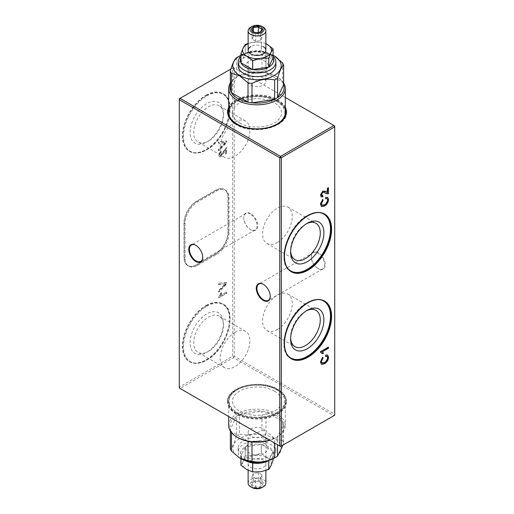 <?xml version="1.0" encoding="UTF-8"?>
<svg xmlns="http://www.w3.org/2000/svg" width="514" height="514" viewBox="0 0 514 514"><rect width="100%" height="100%" fill="white"/><g stroke="black" fill="none" stroke-linecap="round" stroke-linejoin="round"><path stroke-width="0.39" stroke-dasharray="2.57 1.93" d="M205.966 305.502A33.307 19.23 -60 0 1 222.626 303.851A33.307 19.23 -60 0 1 227.728 330.541A33.307 19.23 -60 0 1 205.966 359.896A33.307 19.23 -60 0 1 189.313 361.541A33.307 19.23 -60 0 1 184.211 334.852A33.307 19.23 -60 0 1 205.966 305.502M208.562 351.325L206.756 352.366A23.541 13.589 -60 0 1 190.109 342.761A23.541 13.589 -60 0 1 206.756 313.932A23.541 13.589 -60 0 1 223.397 323.544A23.541 13.589 -60 0 1 206.756 352.366L208.562 351.325A20.984 12.118 -60 0 1 198.07 352.366A20.984 12.118 -60 0 1 194.851 335.552A20.984 12.118 -60 0 1 208.562 317.061A20.984 12.118 -60 0 1 219.054 316.02A20.984 12.118 -60 0 1 223.397 325.625A20.984 12.118 -60 0 1 208.562 351.325M235.02 332.333A20.984 12.118 -60 0 1 245.512 331.292A20.984 12.118 -60 0 1 248.725 348.113A20.984 12.118 -60 0 1 235.02 366.604A20.984 12.118 -60 0 1 224.528 367.639A20.984 12.118 -60 0 1 221.309 350.824A20.984 12.118 -60 0 1 235.02 332.333M205.966 95.18A33.307 19.23 -60 0 1 222.626 93.529A33.307 19.23 -60 0 1 227.728 120.225A33.307 19.23 -60 0 1 205.966 149.574A33.307 19.23 -60 0 1 189.313 151.225A33.307 19.23 -60 0 1 184.211 124.536A33.307 19.23 -60 0 1 205.966 95.18M208.562 141.009L206.756 142.05A23.541 13.589 -60 0 1 190.109 132.439A23.541 13.589 -60 0 1 206.756 103.61A23.541 13.589 -60 0 1 223.397 113.221A23.541 13.589 -60 0 1 206.756 142.05L208.562 141.009A20.984 12.118 -60 0 1 198.07 142.044A20.984 12.118 -60 0 1 194.851 125.23A20.984 12.118 -60 0 1 208.562 106.739A20.984 12.118 -60 0 1 219.054 105.698A20.984 12.118 -60 0 1 223.397 115.309A20.984 12.118 -60 0 1 208.562 141.009M235.02 122.017A20.984 12.118 -60 0 1 245.512 120.976A20.984 12.118 -60 0 1 248.725 137.791A20.984 12.118 -60 0 1 235.02 156.282A20.984 12.118 -60 0 1 224.528 157.323A20.984 12.118 -60 0 1 221.309 140.508A20.984 12.118 -60 0 1 235.02 122.017M318.237 252.56A9.882 5.705 -120 0 0 311.253 256.595A9.882 5.705 -120 0 0 318.237 268.693L318.237 268.693A9.882 5.705 -120 0 0 325.227 264.659A9.882 5.705 -120 0 0 318.237 252.56M317.922 268.514L318.237 268.693L317.922 268.514A9.438 5.448 -120 0 0 322.644 268.983A9.438 5.448 -120 0 0 324.09 261.42A9.438 5.448 -120 0 0 317.922 253.1A9.438 5.448 -120 0 0 313.206 252.637A9.438 5.448 -120 0 0 311.253 256.955A9.438 5.448 -120 0 0 317.922 268.514M270.268 296.205A9.438 5.448 -120 0 0 270.268 296.025A9.438 5.448 -120 0 0 263.592 284.467A9.438 5.448 -120 0 0 263.438 284.383M202.747 257.225A9.438 5.448 -120 0 0 202.747 257.045A9.438 5.448 -120 0 0 196.078 245.486L195.763 245.306L196.078 245.486A9.438 5.448 -120 0 0 195.924 245.396M250.408 214.12A9.438 5.448 -120 0 0 245.686 213.651A9.438 5.448 -120 0 0 243.732 217.975A9.438 5.448 -120 0 0 250.408 229.533L250.716 229.713A9.882 5.705 -120 0 0 257.707 225.678A9.882 5.705 -120 0 0 250.716 213.58A9.882 5.705 -120 0 0 243.732 217.608A9.882 5.705 -120 0 0 250.716 229.713L250.408 229.533A9.438 5.448 -120 0 0 255.124 230.002A9.438 5.448 -120 0 0 256.57 222.44A9.438 5.448 -120 0 0 250.408 214.12M236.196 414.059A29.42 16.988 180 0 1 227.58 402.051A29.42 16.988 180 0 1 245.743 386.355A29.42 16.988 180 0 1 277.804 390.036A29.42 16.988 180 0 1 286.42 402.051A29.42 16.988 180 0 1 268.257 417.741A29.42 16.988 180 0 1 236.196 414.059M306.318 310.874A20.984 12.118 120 0 0 305.438 311.349L307.243 310.302L305.438 311.349A20.984 12.118 120 0 0 290.603 337.049A20.984 12.118 120 0 0 290.628 338.045M277.412 329.435A20.984 12.118 120 0 0 291.123 310.944A20.984 12.118 120 0 0 287.904 294.124A20.984 12.118 120 0 0 277.412 295.164A20.984 12.118 120 0 0 263.701 313.656A20.984 12.118 120 0 0 266.92 330.47A20.984 12.118 120 0 0 277.412 329.435M306.318 223.841A20.984 12.118 120 0 0 305.438 224.316L307.243 223.275L305.438 224.316A20.984 12.118 120 0 0 290.603 250.016A20.984 12.118 120 0 0 290.628 251.018M277.412 242.402A20.984 12.118 120 0 0 291.123 223.911A20.984 12.118 120 0 0 287.904 207.097A20.984 12.118 120 0 0 277.412 208.138A20.984 12.118 120 0 0 263.701 226.629A20.984 12.118 120 0 0 266.92 243.443A20.984 12.118 120 0 0 277.412 242.402M285.315 107.33A29.42 16.988 0 0 0 277.804 99.941A29.42 16.988 0 0 0 228.685 107.33M226.378 153.326L226.378 147.396L220.705 155.324L219.844 155.414L219.439 154.406L220.847 151.874L220.744 150.769L218.534 154.952L219.189 156.654L220.699 156.494L225.376 149.471L225.376 153.904L226.693 153.506L226.378 147.396M226.693 147.582L221.02 155.504L220.159 155.594L219.748 154.585L221.161 152.054L221.059 150.949L218.842 155.132L219.504 156.834L221.014 156.674L224.232 152.298L225.691 149.651L225.376 149.471M225.691 149.651L225.691 154.091L225.376 153.904M225.691 154.091L226.693 153.506M226.693 142.545L226.693 141.157L218.842 142.031L218.842 143.419L225.742 142.404L218.842 149.349L218.842 150.73L226.693 142.545L226.378 140.977L218.534 141.851L218.534 143.239L225.428 142.224L218.534 149.163L218.534 150.551L226.378 142.359M226.378 291.958L220.262 295.492L221.418 292.729L220.493 293.269L218.534 297.651L226.378 293.121L226.378 291.958L220.262 295.492M220.577 295.672L221.733 292.909L221.418 292.729M221.733 292.909L220.493 293.269M220.808 293.449L218.842 297.086L218.534 296.906M218.842 297.086L218.842 297.837L226.693 293.301L226.693 292.138M226.378 282.398L218.534 283.272L218.534 284.66L225.428 283.644L218.534 290.59L218.534 291.971L226.378 283.779L226.378 282.398L226.693 282.578L218.534 283.272M218.842 283.458L218.842 284.84L218.534 284.66M218.842 284.84L224.155 283.876M224.47 284.056L225.742 283.824L224.47 285.045L224.155 284.865M224.47 285.045L218.842 290.77L218.534 290.59M218.842 290.77L218.842 292.151L226.693 283.966L226.693 282.578M320.595 352.225L320.28 351.447L328.446 347.098M328.131 346.918L328.131 347.278M322.239 353.574L321.334 352.553M321.886 362.89L324.141 362.331C325.979 361.381 327.039 359.832 327.322 357.686L327.636 357.873M327.322 357.686L326.872 356.375M325.722 356.183L325.356 356.279L325.67 356.465M321.327 364.169L320.177 361.721L322.541 357.307M325.356 356.279L325.619 354.853L327.495 355.02M326.853 192.474L327.122 188.13L328.446 187.732M328.131 187.552L328.131 187.912M326.075 193.585L325.51 193.142M325.195 192.962L324.315 192.326M321.109 196.836L320.595 195.172M320.28 194.992L322.445 190.951L322.76 191.131M322.445 190.951L324.906 191.054M321.758 195.609L322.593 195.397L322.567 195.738M325.722 198.443L325.356 198.539L325.67 198.725M325.356 198.539L325.619 197.113L325.927 197.299M325.619 197.113L327.495 197.28M321.327 206.429L320.492 204.161M320.177 203.981L322.458 199.169L322.773 199.348M321.886 205.15L324.141 204.591C325.979 203.64 327.039 202.092 327.322 199.952L326.872 198.635M322.458 199.169L322.541 199.567M285.315 97.474L233.446 67.533L232.662 67.983L232.662 356.266L179.277 387.087L180.061 388.449L233.446 357.628L333.939 415.646L334.723 414.284L234.23 356.266L232.662 356.266L233.446 357.628L234.23 356.266L234.23 67.983L232.662 67.983L179.277 98.81L179.277 387.999M334.723 415.19L334.723 126.001L233.446 67.533L230.959 68.972M239.633 122.885A24.563 14.18 0 0 0 274.367 122.885A24.563 14.18 0 0 0 274.367 102.832A24.563 14.18 0 0 0 239.633 102.832A24.563 14.18 0 0 0 239.633 122.885M274.367 391.115A24.563 14.18 180 0 1 274.367 411.168A24.563 14.18 180 0 1 239.633 411.168A24.563 14.18 180 0 1 239.633 391.115A24.563 14.18 180 0 1 274.367 391.115M229.051 232.707A17.765 10.254 -60 0 1 216.49 254.462L197.646 265.34A17.765 10.254 -60 0 1 188.767 266.22A17.765 10.254 -60 0 1 185.085 258.086L185.085 223.641A17.765 10.254 -60 0 1 197.646 201.88L216.49 191.002A17.765 10.254 -60 0 1 225.37 190.122A17.765 10.254 -60 0 1 229.051 198.256L229.051 232.707L227.953 232.071A17.765 10.254 -60 0 1 215.392 253.826L196.547 264.704A17.765 10.254 -60 0 1 187.668 265.584A17.765 10.254 -60 0 1 183.986 257.456L183.986 223.005A17.765 10.254 -60 0 1 196.547 201.25L215.392 190.366A17.765 10.254 -60 0 1 224.271 189.493A17.765 10.254 -60 0 1 227.953 197.62L227.953 232.071M237.841 437.581A27.088 15.638 180 0 1 231.441 431.715A27.088 15.638 180 0 1 230.375 429.408A27.088 15.638 180 0 1 236.44 416.34A27.088 15.638 180 0 1 239.363 414.657A27.088 15.638 180 0 1 261.992 411.155A27.088 15.638 180 0 1 265.989 411.772A27.088 15.638 180 0 1 276.159 415.466A27.088 15.638 180 0 1 282.559 421.339A27.088 15.638 180 0 1 283.625 423.639A27.088 15.638 180 0 1 277.56 436.707A27.088 15.638 180 0 1 276.159 437.581A27.088 15.638 180 0 1 274.637 438.397A27.088 15.638 180 0 1 269.856 440.292M228.685 425.528A28.315 16.345 180 0 1 246.167 410.423A28.315 16.345 180 0 1 277.02 413.969A28.315 16.345 180 0 1 285.315 425.528A28.315 16.345 180 0 1 277.02 437.086A28.315 16.345 180 0 1 269.625 440.157M239.884 458.16A24.203 13.974 180 0 1 239.884 438.403A24.203 13.974 180 0 1 274.116 438.403A24.203 13.974 180 0 1 274.116 458.16M282.559 440.736L274.27 438.127L265.989 431.169L265.989 411.772L282.559 421.339L282.559 440.736A27.088 15.638 180 0 1 283.625 443.042L283.625 423.639L277.56 436.707L277.56 444.738M283.041 445.028L283.625 443.042M277.02 389.946L277.02 389.946A28.315 16.345 180 0 1 285.315 401.505A28.315 16.345 180 0 1 267.833 416.603A28.315 16.345 180 0 1 236.98 413.063A28.315 16.345 180 0 1 228.685 401.505A28.315 16.345 180 0 1 236.98 389.946A28.315 16.345 180 0 1 277.02 389.946L276.705 389.766A27.865 16.088 180 0 1 276.705 412.517A27.865 16.088 180 0 1 237.295 412.517A27.865 16.088 180 0 1 237.295 389.766A27.865 16.088 180 0 1 276.705 389.766L277.02 389.946M264.851 443.749A11.102 6.412 180 0 1 264.851 452.815A11.102 6.412 180 0 1 249.149 452.815A11.102 6.412 180 0 1 249.149 443.749A11.102 6.412 180 0 1 264.851 443.749M230.375 431.085L230.375 429.408L236.44 416.34L236.44 435.743C234.423 442.939 232.399 447.296 230.375 448.812M236.44 435.743A27.088 15.638 180 0 1 239.363 434.054L239.363 414.657L261.992 411.155L261.992 430.552C254.475 434.568 246.926 435.737 239.363 434.054M261.992 430.552A27.088 15.638 180 0 1 265.989 431.169M274.637 443.055L274.637 438.397L252.008 441.899M248.011 441.282L231.441 431.715L231.441 432.563M260.142 481.901L261.954 483.513L260.624 486.372L255.67 487.137L253.858 485.531L252.046 485.043L253.376 482.183L258.33 481.419L260.926 482.357A5.551 3.206 180 0 1 260.926 486.886A5.551 3.206 180 0 1 253.074 486.886A5.551 3.206 180 0 1 253.074 482.357A5.551 3.206 180 0 1 260.926 482.357M251.976 487.523A7.106 4.106 180 0 1 251.976 481.721A7.106 4.106 180 0 1 262.024 481.721A7.106 4.106 180 0 1 262.024 487.523M248.121 483.173A8.879 5.127 180 0 1 253.601 478.431A8.879 5.127 180 0 1 263.284 479.543A8.879 5.127 180 0 1 265.879 483.173M250.716 436.123A8.879 5.127 180 0 1 248.121 432.499A8.879 5.127 180 0 1 253.601 427.757A8.879 5.127 180 0 1 263.284 428.869A8.879 5.127 180 0 1 265.879 432.499A8.879 5.127 180 0 1 260.399 437.234A8.879 5.127 180 0 1 250.716 436.123M255.67 478.418L252.046 476.324L253.376 473.465L258.33 472.7L261.954 474.788L260.624 477.647L255.67 478.418L255.67 487.137M260.624 477.647L260.624 486.372M252.046 476.324L252.046 485.043M261.954 474.788L261.954 483.513M258.33 472.7L258.33 481.419M253.376 473.465L253.376 482.183M245.223 460.518A16.654 9.618 180 0 1 240.918 456.22A16.654 9.618 180 0 1 245.21 446.929A16.654 9.618 180 0 1 245.236 446.91A16.654 9.618 180 0 1 261.292 444.43L245.236 446.91L245.236 455.841L253.267 455.642L261.292 453.354A16.654 9.618 180 0 1 261.33 453.361L267.209 457.801L273.082 460.146A16.654 9.618 180 0 1 273.095 460.171L273.082 451.221L261.33 444.437A16.654 9.618 180 0 1 268.777 446.923A16.654 9.618 180 0 1 273.082 451.221A16.654 9.618 180 0 1 273.095 451.247A16.654 9.618 180 0 1 268.79 460.512L273.095 451.247L273.095 458.719M245.724 460.647A18.877 10.897 180 0 1 243.655 459.612A18.877 10.897 180 0 1 238.123 451.909A18.877 10.897 180 0 1 249.778 441.841A18.877 10.897 180 0 1 270.345 444.205A18.877 10.897 180 0 1 275.877 451.909A18.877 10.897 180 0 1 270.345 459.612A18.877 10.897 180 0 1 268.276 460.647M245.107 460.454L243.655 459.612L245.107 460.454M270.345 440.575A18.877 10.897 180 0 1 275.877 448.279A18.877 10.897 180 0 1 264.222 458.347A18.877 10.897 180 0 1 243.655 455.989A18.877 10.897 180 0 1 238.123 448.279A18.877 10.897 180 0 1 249.778 438.217A18.877 10.897 180 0 1 270.345 440.575M252.67 471.64A14.431 8.333 180 0 1 246.791 469.584A14.431 8.333 180 0 1 243.058 461.533L245.21 455.854L245.21 446.929L240.905 456.201A16.654 9.618 180 0 1 240.905 456.201L240.905 458.719L240.918 456.22L252.67 463.005M240.905 465.125L243.058 461.533A14.431 8.333 180 0 1 253.267 455.642A14.431 8.333 180 0 1 267.209 457.801A14.431 8.333 180 0 1 270.942 465.851A14.431 8.333 180 0 1 268.79 468.498M261.292 453.354L261.292 444.43A16.654 9.618 180 0 1 261.33 444.437L261.33 453.361M252.67 468.17A8.879 5.127 180 0 1 250.716 467.322A8.879 5.127 180 0 1 250.716 460.069A8.879 5.127 180 0 1 263.284 460.069A8.879 5.127 180 0 1 264.1 466.776A8.879 5.127 180 0 1 252.708 468.183M268.764 468.524A14.431 8.333 180 0 1 260.733 471.743A14.431 8.333 180 0 1 252.708 471.653M252.708 463.011L268.764 460.531M283.625 82.915A28.315 16.345 0 0 0 277.02 76.914L277.02 76.914A28.315 16.345 0 0 0 236.98 76.914A28.315 16.345 0 0 0 230.375 82.915M283.625 84.592A27.088 15.638 0 0 0 282.559 82.285A27.088 15.638 0 0 0 276.159 76.419L277.02 76.914L276.159 76.419A27.088 15.638 0 0 0 276.159 76.413A27.088 15.638 0 0 0 265.989 72.718A27.088 15.638 0 0 0 261.992 72.101A27.088 15.638 0 0 0 239.363 75.603A27.088 15.638 0 0 0 237.841 76.419A27.088 15.638 0 0 0 236.44 77.293A27.088 15.638 0 0 0 231.441 82.285M285.315 112.495A28.315 16.345 0 0 0 277.02 100.937A28.315 16.345 0 0 0 246.167 97.397A28.315 16.345 0 0 0 228.685 112.495M252.946 128.776A27.865 16.088 0 0 0 261.054 128.776M276.86 124.144A27.865 16.088 0 0 0 276.705 101.483A27.865 16.088 0 0 0 237.295 101.483A27.865 16.088 0 0 0 237.295 124.234M249.149 70.251A11.102 6.412 0 0 0 264.851 70.251A11.102 6.412 0 0 0 264.851 61.185A11.102 6.412 0 0 0 249.149 61.185A11.102 6.412 0 0 0 249.149 70.251M273.095 55.281A24.203 13.974 0 0 0 240.905 55.281M282.559 62.888L282.559 82.285L265.989 72.718L265.989 53.321L274.27 55.93M265.989 53.321A27.088 15.638 0 0 0 261.992 52.704L261.992 72.101L239.363 75.603L239.363 56.206C246.881 52.184 254.43 51.021 261.992 52.704M239.363 56.206A27.088 15.638 0 0 0 237.841 57.015M236.44 57.889L236.44 77.293L230.375 90.361M253.498 31.868L255.67 32.581L260.707 31.759M253.858 32.099L253.074 31.643M263.284 27.203A8.879 5.127 0 0 0 250.716 27.203M263.284 77.877A8.879 5.127 0 0 0 253.601 76.766A8.879 5.127 0 0 0 248.121 81.501A8.879 5.127 0 0 0 250.716 85.131A8.879 5.127 0 0 0 260.399 86.243A8.879 5.127 0 0 0 265.879 81.501A8.879 5.127 0 0 0 263.284 77.877M261.954 37.676L258.33 35.582L253.376 36.353L252.046 39.212L255.67 41.3L260.624 40.535L261.954 37.676L261.954 30.827M260.624 40.535L260.624 31.817M258.33 35.582L258.33 32.491M255.67 41.3L255.67 32.581M252.046 39.212L252.046 30.487M253.376 36.353L253.376 31.772M273.095 56.399A18.877 10.897 0 0 0 270.345 54.388L270.345 54.388A18.877 10.897 0 0 0 243.655 54.388A18.877 10.897 0 0 0 240.905 56.399M268.777 53.482L270.345 54.388L268.777 53.482A16.654 9.618 0 0 0 261.33 50.995L273.082 57.78A16.654 9.618 0 0 0 268.777 53.482M273.095 57.799A16.654 9.618 0 0 0 273.082 57.78L273.082 48.856M275.877 65.721A18.877 10.897 0 0 0 270.345 58.011A18.877 10.897 0 0 0 249.778 55.653A18.877 10.897 0 0 0 238.123 65.721M265.879 43.709L261.33 42.071L261.33 50.995A16.654 9.618 0 0 0 261.292 50.989A16.654 9.618 0 0 0 245.236 53.469A16.654 9.618 0 0 0 245.223 53.482A16.654 9.618 0 0 0 240.918 57.78M240.918 62.734L245.21 53.488L245.21 44.564M265.879 43.741A14.431 8.333 0 0 0 253.267 42.257A14.431 8.333 0 0 0 248.121 43.741M245.236 44.545L245.236 53.469L261.292 50.989L261.292 42.064L253.267 42.257L248.121 43.504M263.284 46.678A8.879 5.127 0 0 0 250.716 46.678M245.223 53.482A16.654 9.618 0 0 0 245.21 53.488L243.655 54.388M196.862 201.43L215.707 190.553A17.765 10.254 -60 0 1 228.267 197.8L228.267 232.251A17.765 10.254 -60 0 1 215.707 254.006L196.862 264.89A17.765 10.254 -60 0 1 184.301 257.636L184.301 223.185A17.765 10.254 -60 0 1 196.862 201.43M206.442 305.772A33.307 19.23 -60 0 1 223.095 304.121A33.307 19.23 -60 0 1 228.203 330.817A33.307 19.23 -60 0 1 206.442 360.166A33.307 19.23 -60 0 1 189.788 361.817A33.307 19.23 -60 0 1 184.68 335.122A33.307 19.23 -60 0 1 206.442 305.772M206.756 306.318A32.864 18.973 -60 0 1 229.996 319.734A32.864 18.973 -60 0 1 206.756 359.986A32.864 18.973 -60 0 1 183.517 346.564A32.864 18.973 -60 0 1 206.756 306.318M206.442 95.456A33.307 19.23 -60 0 1 223.095 93.805A33.307 19.23 -60 0 1 228.203 120.494A33.307 19.23 -60 0 1 206.442 149.844A33.307 19.23 -60 0 1 189.788 151.495A33.307 19.23 -60 0 1 184.68 124.806A33.307 19.23 -60 0 1 206.442 95.456M206.756 95.996A32.864 18.973 -60 0 1 229.996 109.411A32.864 18.973 -60 0 1 206.756 149.664A32.864 18.973 -60 0 1 183.517 136.249A32.864 18.973 -60 0 1 206.756 95.996M236.196 413.513A29.42 16.988 180 0 1 227.58 401.505A29.42 16.988 180 0 1 245.743 385.808A29.42 16.988 180 0 1 277.804 389.49A29.42 16.988 180 0 1 286.42 401.505A29.42 16.988 180 0 1 268.257 417.201A29.42 16.988 180 0 1 236.196 413.513M236.511 412.973A28.977 16.731 180 0 1 236.511 389.31A28.977 16.731 180 0 1 277.489 389.31A28.977 16.731 180 0 1 277.489 412.973A28.977 16.731 180 0 1 236.511 412.973M324.45 300.998A33.307 19.23 120 0 0 324.212 300.857A33.307 19.23 120 0 0 307.558 302.508A33.307 19.23 120 0 0 285.797 331.858A33.307 19.23 120 0 0 290.905 358.554A33.307 19.23 120 0 0 291.142 358.682M318.821 299.572A32.864 18.973 120 0 0 307.243 302.688A32.864 18.973 120 0 0 287.095 354.525M324.45 213.972A33.307 19.23 120 0 0 324.212 213.83A33.307 19.23 120 0 0 307.558 215.482A33.307 19.23 120 0 0 285.797 244.831A33.307 19.23 120 0 0 290.905 271.52A33.307 19.23 120 0 0 291.142 271.655M318.821 212.545A32.864 18.973 120 0 0 307.243 215.662A32.864 18.973 120 0 0 287.095 267.498M285.315 107.876A29.42 16.988 0 0 0 277.804 100.487A29.42 16.988 0 0 0 228.685 107.876M227.58 112.225A29.42 16.988 0 0 0 227.58 112.495A29.42 16.988 0 0 0 236.196 124.51A29.42 16.988 0 0 0 268.257 128.192A29.42 16.988 0 0 0 286.42 112.495A29.42 16.988 0 0 0 286.42 112.225M285.315 109.289A28.977 16.731 0 0 0 277.489 101.027A28.977 16.731 0 0 0 248.847 96.805A28.977 16.731 0 0 0 228.685 109.289M229 117.173A28.977 16.731 0 0 0 236.511 124.69A28.977 16.731 0 0 0 264.511 129.02A28.977 16.731 0 0 0 285 117.173M216.49 254.462L215.392 253.826M197.646 265.34L196.547 264.704M185.085 258.086L183.986 257.456M185.085 223.641L183.986 223.005M197.646 201.88L196.547 201.25M216.49 191.002L215.392 190.366M229.051 198.256L227.953 197.62M189.313 361.541L189.788 361.817C194.543 364.381 200.164 363.841 206.66 360.185C226.783 349.771 238.316 311.24 223.095 304.121L222.626 303.851M223.397 325.625L223.397 323.544M245.512 331.292L219.054 316.02M189.313 151.225L189.788 151.495C194.543 154.065 200.164 153.519 206.66 149.87C226.783 139.455 238.316 100.924 223.095 93.805L222.626 93.529M223.397 115.309L223.397 113.221M245.512 120.976L219.054 105.698M311.253 256.955L311.253 256.595M313.206 252.637L258.876 283.998M245.686 213.651L191.356 245.017M243.732 217.975L243.732 217.608M286.42 402.051L286.42 401.505C286.285 396.718 283.381 392.645 277.714 389.291C260.855 378.497 226.301 386.689 227.58 401.505L227.58 402.051M291.374 358.823L290.905 358.554C275.684 351.435 287.21 312.904 307.34 302.489C313.836 298.833 319.457 298.293 324.212 300.857L324.687 301.133M287.904 294.124L315.93 310.308M291.374 271.797L290.905 271.52C275.684 264.408 287.21 225.877 307.34 215.456C313.836 211.807 319.457 211.26 324.212 213.83L324.687 214.1M287.904 207.097L315.93 223.282M286.42 111.949L286.42 112.495C287.699 127.305 253.151 135.503 236.286 124.709C230.619 121.355 227.715 117.282 227.58 112.495L227.58 111.949M266.92 243.443L294.946 259.628M290.603 250.016L290.603 252.104M266.92 330.47L294.946 346.654M290.603 337.049L290.603 339.131M255.124 230.002L200.794 261.363M202.747 257.045L202.747 257.405M270.268 296.025L270.268 296.392M322.644 268.983L268.314 300.349M224.528 157.323L198.07 142.044M224.528 367.639L198.07 352.366M188.767 266.22L187.668 265.584M225.37 190.122L224.271 189.493M276.159 437.581L277.02 437.086M285.315 401.505L285.315 425.528M228.685 401.505L228.685 416.526M248.121 432.499L248.121 470.291M265.879 432.499L265.879 470.496M268.893 460.454L270.345 459.612M275.877 448.279L275.877 451.909M238.123 448.279L238.123 451.909M237.841 76.419L236.98 76.914M248.121 81.501L248.121 50.308M265.879 81.501L265.879 50.308"/><path stroke-width="0.77" d="M263.438 284.383A9.438 5.448 -120 0 0 258.876 283.998A9.438 5.448 -120 0 0 257.43 291.56A9.438 5.448 -120 0 0 263.592 299.88A9.438 5.448 -120 0 0 268.314 300.349A9.438 5.448 -120 0 0 270.268 296.205M263.284 284.287A9.882 5.705 -120 0 0 256.293 288.322A9.882 5.705 -120 0 0 263.284 300.42A9.882 5.705 -120 0 0 270.268 296.392A9.882 5.705 -120 0 0 263.284 284.287L263.284 284.287M195.763 245.306A9.882 5.705 -120 0 0 188.773 249.341A9.882 5.705 -120 0 0 195.763 261.44A9.882 5.705 -120 0 0 202.747 257.405A9.882 5.705 -120 0 0 195.763 245.306L195.763 245.306M195.924 245.396A9.438 5.448 -120 0 0 191.356 245.017A9.438 5.448 -120 0 0 189.91 252.58A9.438 5.448 -120 0 0 196.078 260.9A9.438 5.448 -120 0 0 200.794 261.363A9.438 5.448 -120 0 0 202.747 257.225M308.034 357.172A33.307 19.23 120 0 0 329.789 327.823A33.307 19.23 120 0 0 324.687 301.133A33.307 19.23 120 0 0 308.034 302.778A33.307 19.23 120 0 0 286.272 332.134A33.307 19.23 120 0 0 291.374 358.823A33.307 19.23 120 0 0 308.034 357.172M307.243 310.302L307.243 310.302A23.541 13.589 120 0 0 290.603 339.131A23.541 13.589 120 0 0 307.243 348.743A23.541 13.589 120 0 0 323.891 319.914A23.541 13.589 120 0 0 307.243 310.302M290.628 338.045A20.984 12.118 120 0 0 294.946 346.654A20.984 12.118 120 0 0 305.438 345.614A20.984 12.118 120 0 0 319.149 327.122A20.984 12.118 120 0 0 315.93 310.308A20.984 12.118 120 0 0 306.318 310.874M308.034 270.146A33.307 19.23 120 0 0 329.789 240.79A33.307 19.23 120 0 0 324.687 214.1A33.307 19.23 120 0 0 308.034 215.751A33.307 19.23 120 0 0 286.272 245.101A33.307 19.23 120 0 0 291.374 271.797A33.307 19.23 120 0 0 308.034 270.146M307.243 223.275L307.243 223.275A23.541 13.589 120 0 0 290.603 252.104A23.541 13.589 120 0 0 307.243 261.716A23.541 13.589 120 0 0 323.891 232.887A23.541 13.589 120 0 0 307.243 223.275M290.628 251.018A20.984 12.118 120 0 0 294.946 259.628A20.984 12.118 120 0 0 305.438 258.587A20.984 12.118 120 0 0 319.149 240.096A20.984 12.118 120 0 0 315.93 223.282A20.984 12.118 120 0 0 306.318 223.841M228.685 107.33A29.42 16.988 0 0 0 227.58 111.949A29.42 16.988 0 0 0 236.196 123.964A29.42 16.988 0 0 0 268.257 127.645A29.42 16.988 0 0 0 286.42 111.949A29.42 16.988 0 0 0 285.315 107.33M323.486 353.214L322.554 353.754L320.595 352.379L320.595 351.634L328.446 347.098L328.446 348.261L322.323 351.794L323.486 353.214L322.387 353.484M328.131 347.278L328.131 348.081L322.323 351.794M322.015 351.615L323.171 353.034M321.334 352.553L320.595 352.225M327.636 357.873L327.039 356.453L325.67 356.465L325.927 355.033L327.662 355.097L328.542 357.23C328.33 360.134 326.968 362.319 324.462 363.79L321.475 364.272L320.492 361.901L322.773 357.089L323.01 358.232L321.398 361.438L322.034 363L324.456 362.511C326.294 361.56 327.354 360.012 327.636 357.873M326.872 356.375L325.722 356.183M322.541 357.307L322.696 358.052L321.083 361.258L321.886 362.89M327.495 355.02L328.228 357.044C328.016 359.954 326.653 362.139 324.148 363.604L321.327 364.169M328.446 187.732L328.446 193.662L326.242 193.682L324.469 192.409L322.766 192.287L321.501 194.671L322.908 195.577L322.805 196.798L321.25 196.939L320.595 195.172L322.76 191.131L325.979 191.786L327.437 192.75L327.437 188.317L328.446 187.732M328.131 187.912L328.446 193.662M328.131 193.476L327.431 193.759L327.746 193.939M327.431 193.759L326.075 193.585M324.315 192.326L322.766 192.287M322.458 192.107L321.186 194.491L321.501 194.671M322.567 195.738L322.805 196.798M322.49 196.618L321.109 196.836M324.906 191.054L327.122 192.57M321.186 194.491L321.758 195.609M325.67 198.725L325.927 197.299L327.662 197.357L328.542 199.49C328.33 202.394 326.968 204.578 324.462 206.05L321.475 206.532L320.492 204.161L322.773 199.348L323.01 200.492L321.398 203.698L322.034 205.259L324.456 204.771C326.294 203.82 327.354 202.278 327.636 200.132C327.553 198.77 326.898 198.301 325.67 198.725M327.495 197.28L328.542 199.49M328.228 199.303C328.016 202.214 326.653 204.399 324.148 205.87L324.462 206.05M324.148 205.87L321.327 206.429M326.872 198.635L325.722 198.443M322.541 199.567L322.696 200.312L321.083 203.518L321.886 205.15M230.959 68.972L179.277 98.81L179.277 99.716L180.061 98.354L280.554 156.372L333.939 125.551L334.723 126.913L334.723 126.001L285.315 97.474M334.723 415.19L280.554 446.467L279.77 446.017L279.77 157.734L280.554 156.372L281.338 157.734L281.338 446.017L334.723 415.19L334.723 126.913L281.338 157.734L279.77 157.734L179.277 99.716L179.277 387.999L279.77 446.017L281.338 446.017L280.554 446.467L179.277 387.999M269.625 440.157A28.315 16.345 180 0 1 236.98 437.086L236.98 437.086A28.315 16.345 180 0 1 228.685 425.528L228.685 416.526M237.841 437.587L236.98 437.086L237.841 437.581A27.088 15.638 180 0 1 237.841 437.581A27.088 15.638 180 0 0 248.011 441.282A27.088 15.638 180 0 0 252.008 441.899L252.008 461.296C259.525 462.986 267.074 461.823 274.637 457.794L274.637 443.055M269.856 440.292A27.088 15.638 180 0 1 252.008 441.899M277.56 444.738L277.56 456.111A27.088 15.638 180 0 1 276.159 456.985L274.116 458.16A24.203 13.974 180 0 1 239.884 458.16L248.011 460.679L248.011 441.282M277.56 456.111L283.041 445.028M276.159 456.985A27.088 15.638 180 0 1 274.637 457.794M252.008 461.296A27.088 15.638 180 0 1 248.011 460.679M231.441 432.563L231.441 451.112L239.73 458.07M231.441 451.112A27.088 15.638 180 0 1 230.375 448.812L230.375 431.085M265.879 470.496L265.879 483.173A8.879 5.127 180 0 1 263.284 486.797L262.024 487.523A7.106 4.106 180 0 1 251.976 487.523L250.716 486.797A8.879 5.127 180 0 1 248.121 483.173L248.121 470.291M263.284 486.797A8.879 5.127 180 0 1 250.716 486.797L251.976 487.523M268.276 460.647A18.877 10.897 180 0 1 245.724 460.647M245.223 460.518L245.223 460.518A16.654 9.618 180 0 0 252.67 463.005L252.67 471.929L246.791 469.584L240.918 465.144L240.918 458.726L240.905 465.125A16.654 9.618 180 0 1 240.905 465.125M273.095 458.719L273.095 460.171L270.942 465.851L268.79 469.436L268.79 460.512A16.654 9.618 180 0 1 268.777 460.518A16.654 9.618 180 0 1 268.764 460.531A16.654 9.618 180 0 1 252.708 463.011A16.654 9.618 180 0 1 252.67 463.005M268.764 460.531L268.764 469.455L260.733 471.743L252.708 471.936A16.654 9.618 180 0 1 252.67 471.929M252.708 471.936L252.708 463.011M231.441 82.285A27.088 15.638 0 0 0 230.375 90.361A27.088 15.638 0 0 0 231.441 92.661A27.088 15.638 0 0 0 237.841 98.534A27.088 15.638 0 0 0 248.011 102.228A27.088 15.638 0 0 0 252.008 102.845A27.088 15.638 0 0 0 274.637 99.343A27.088 15.638 0 0 0 277.56 97.66A27.088 15.638 0 0 0 283.625 84.592L283.625 65.188C281.608 66.679 279.59 71.035 277.56 78.256L277.56 97.66L283.625 84.592M230.375 82.915A28.315 16.345 0 0 0 228.685 88.472A28.315 16.345 0 0 0 236.98 100.031A28.315 16.345 0 0 0 267.833 103.577A28.315 16.345 0 0 0 285.315 88.472A28.315 16.345 0 0 0 283.625 82.915M240.905 55.281A24.203 13.974 0 0 0 239.884 55.84A24.203 13.974 0 0 0 239.884 75.597A24.203 13.974 0 0 0 274.116 75.597A24.203 13.974 0 0 0 274.116 55.84L282.559 62.888A27.088 15.638 0 0 1 283.625 65.188M248.011 82.831L239.73 75.873L231.441 73.264L231.441 92.661L248.011 102.228L248.011 82.831A27.088 15.638 0 0 0 252.008 83.448L252.008 102.845L274.637 99.343L274.637 79.946C267.119 78.256 259.57 79.419 252.008 83.448M274.637 79.946A27.088 15.638 0 0 0 277.56 78.256M252.946 128.776A27.865 16.088 0 0 1 237.295 124.234L236.98 124.054A28.315 16.345 0 0 0 277.02 124.054A28.315 16.345 0 0 0 285.315 112.495L285.315 88.472M261.054 128.776A27.865 16.088 0 0 0 276.705 124.234A27.865 16.088 0 0 0 276.86 124.144M228.685 88.472L228.685 112.495A28.315 16.345 0 0 0 236.98 124.054L237.295 124.234M274.116 55.84A24.203 13.974 0 0 0 273.095 55.281M239.884 55.84L237.841 57.015A27.088 15.638 0 0 0 236.44 57.889C234.41 59.406 232.392 63.762 230.375 70.958A27.088 15.638 0 0 0 231.441 73.264M230.375 90.361L230.375 70.958M260.624 31.817L261.954 28.957L260.142 28.469L258.33 26.863L253.376 27.627L252.046 30.487L253.858 32.099M253.074 31.643A5.551 3.206 0 0 0 260.926 31.643A5.551 3.206 0 0 0 260.926 27.113A5.551 3.206 0 0 0 253.074 27.113A5.551 3.206 0 0 0 253.074 31.643M263.284 27.203L262.024 26.477A7.106 4.106 0 0 0 251.976 26.477A7.106 4.106 0 0 0 251.976 32.279A7.106 4.106 0 0 0 262.024 32.279A7.106 4.106 0 0 0 262.024 26.477L263.284 27.203A8.879 5.127 0 0 1 265.879 30.827A8.879 5.127 0 0 1 260.399 35.569A8.879 5.127 0 0 1 250.716 34.457A8.879 5.127 0 0 1 248.121 30.827A8.879 5.127 0 0 1 250.716 27.203L251.976 26.477M261.954 30.827L261.954 28.957M258.33 32.491L258.33 26.863M253.376 31.772L253.376 27.627M248.121 43.504L245.236 44.545A16.654 9.618 0 0 0 245.21 44.564L243.058 48.149L240.905 53.829A16.654 9.618 0 0 0 240.918 53.854L246.791 56.199L252.67 60.639L252.67 69.563L240.918 62.779A16.654 9.618 0 0 0 245.223 67.077A16.654 9.618 0 0 0 252.67 69.563A16.654 9.618 0 0 0 252.708 69.57A16.654 9.618 0 0 0 268.764 67.09A16.654 9.618 0 0 0 268.79 67.071A16.654 9.618 0 0 0 273.095 57.799L268.79 67.071L268.79 58.146L270.942 52.467A14.431 8.333 0 0 0 267.209 44.416L265.879 43.709M240.905 56.399A18.877 10.897 0 0 0 238.123 62.091A18.877 10.897 0 0 0 243.655 69.795A18.877 10.897 0 0 0 264.222 72.159A18.877 10.897 0 0 0 275.877 62.091A18.877 10.897 0 0 0 273.095 56.399M238.123 62.091L238.123 65.721A18.877 10.897 0 0 0 243.655 73.425A18.877 10.897 0 0 0 264.222 75.783A18.877 10.897 0 0 0 275.877 65.721L275.877 62.091M248.121 43.741A14.431 8.333 0 0 0 243.058 48.149A14.431 8.333 0 0 0 246.791 56.199A14.431 8.333 0 0 0 260.733 58.358A14.431 8.333 0 0 0 270.942 52.467L273.095 48.875L267.209 44.416A14.431 8.333 0 0 0 265.879 43.741M240.905 62.753L240.918 62.734A16.654 9.618 0 0 0 240.918 62.779L240.918 53.854L240.905 62.753A16.654 9.618 0 0 1 240.918 57.78M250.716 46.678A8.879 5.127 0 0 0 250.716 53.931A8.879 5.127 0 0 0 263.284 53.931A8.879 5.127 0 0 0 263.284 46.678M273.095 48.875A16.654 9.618 0 0 0 273.082 48.856L273.095 57.799M268.764 58.159L268.764 67.09L252.708 69.57L252.708 60.646L260.733 58.358L268.764 58.159A16.654 9.618 0 0 0 268.79 58.146M291.142 358.682A33.307 19.23 120 0 0 307.558 356.902A33.307 19.23 120 0 0 329.256 327.765A33.307 19.23 120 0 0 324.45 300.998M287.095 354.525A32.864 18.973 120 0 0 307.243 356.356A32.864 18.973 120 0 0 329.699 323.479A32.864 18.973 120 0 0 318.821 299.572M291.142 271.655A33.307 19.23 120 0 0 307.558 269.876A33.307 19.23 120 0 0 329.256 240.738A33.307 19.23 120 0 0 324.45 213.972M287.095 267.498A32.864 18.973 120 0 0 307.243 269.33A32.864 18.973 120 0 0 329.699 236.446A32.864 18.973 120 0 0 318.821 212.545M228.685 107.876A29.42 16.988 0 0 0 227.58 112.225M228.685 109.289A28.977 16.731 0 0 0 229 117.173M285 117.173A28.977 16.731 0 0 0 285.315 109.289M286.42 112.225A29.42 16.988 0 0 0 285.315 107.876M248.121 50.308L248.121 30.827M265.879 50.308L265.879 30.827"/></g></svg>
